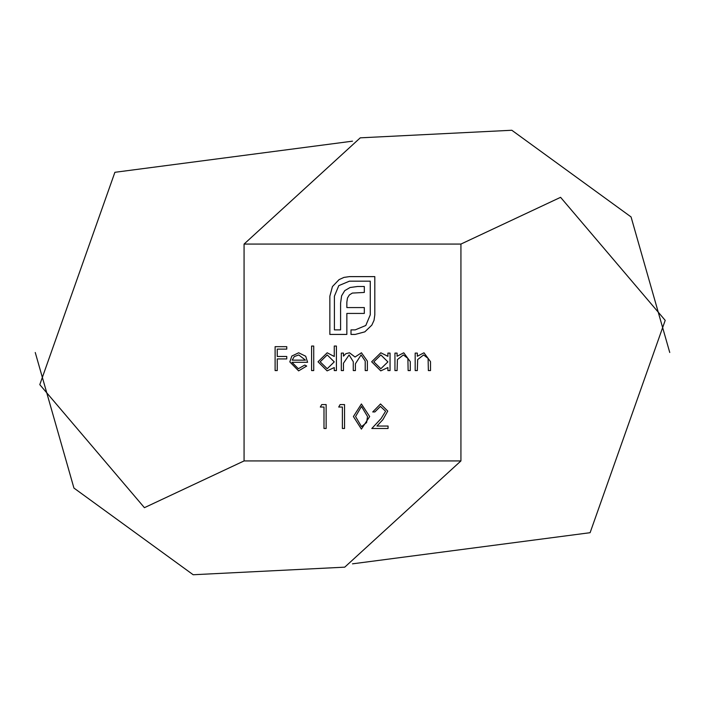 <?xml version="1.0" encoding="UTF-8"?>
<svg xmlns="http://www.w3.org/2000/svg" width="705" height="705" viewBox="0 0 705 705"><rect width="100%" height="100%" fill="white"/><g stroke="black" fill="none" stroke-linecap="round" stroke-linejoin="round"><path stroke-width="1.06" d="M313.725 370.574L311.584 370.574L311.584 346.049L313.725 346.049L313.725 370.574M334.267 356.483L334.267 346.049L336.408 346.049L336.408 370.574L334.267 370.574L334.267 367.552L327.129 370.874L318.017 361.788L327.19 352.791L334.267 356.483M397.1 370.574L394.95 370.574L394.95 353.099L397.1 353.099L397.1 356.254L403.745 352.791L410.275 361.647L410.275 370.574L408.133 370.574L407.878 358.378L403.375 354.941L397.426 359.568L397.1 370.574M417.325 370.574L415.183 370.574L415.183 353.099L417.325 353.099L417.325 356.254L423.969 352.791L430.508 361.647L430.508 370.574L428.358 370.574L428.102 358.378L423.599 354.941L417.66 359.568L417.325 370.574M323.992 407.032L320.317 407.032L321.718 404.582L326.142 404.582L326.142 428.49L323.992 428.49L323.992 407.032M342.383 407.032L338.708 407.032L340.11 404.582L344.533 404.582L344.533 428.49L342.383 428.49L342.383 407.032M369.667 416.549L361.409 429.098L353.416 416.549L361.409 403.965L369.667 416.549M244.071 460.929L460.929 460.929L460.929 244.071L244.071 244.071L244.071 460.929L144.419 507.679L39.797 384.639L114.897 172.302L352.5 141.167M385.6 411.271L380.418 406.424L374.875 411.94L372.733 411.94L380.524 403.965L387.75 411.077L382.912 419.651L376.928 426.04L388.058 426.04L388.058 428.49L371.808 428.49L381.079 418.594L385.6 411.271M387.9 356.333L387.9 353.099L390.05 353.099L390.05 370.574L387.9 370.574L387.9 367.552L380.762 370.874L371.658 361.788L380.832 352.791L387.9 356.333M343.458 370.574L341.317 370.574L341.317 353.099L343.458 353.099L343.458 356.14L345.882 353.681L349.486 352.791L355.047 357.012L361.454 352.791L367.367 361.11L367.367 370.574L365.216 370.574L365.216 361.101L361.075 354.941L355.408 363.78L355.408 370.574L353.267 370.574L353.267 361.691L349.107 354.941L343.458 363.225L343.458 370.574M291.967 362.3L298.338 368.733L304.771 365.058L306.675 366.054L298.612 370.874L289.817 361.885L291.835 356.051L298.664 352.791L305.697 356.236L307.6 362.3L291.967 362.3M277.25 370.574L275.109 370.574L275.109 346.666L286.759 346.666L286.759 349.116L277.25 349.116L277.25 356.474L286.759 356.474L286.759 358.924L277.25 358.924L277.25 370.574M339.096 279.603L343.952 277.409L349.433 276.616L374.813 276.616L374.813 314.844L374.029 320.326L371.835 325.111L364.855 331.844L355.223 334.426L351.002 334.426L351.002 329.878L355.223 329.878L365.798 325.49L370.266 314.844L370.266 281.172L349.433 281.172L338.788 285.631L334.399 296.206L334.399 329.878L340.586 329.878L340.586 303.176L341.608 295.809L344.736 290.645L350.059 287.517L357.505 286.494L364.309 286.494L364.309 292.443L352.324 293.077L349.354 294.954L347.477 298.004L346.851 302.163L346.851 307.565L364.309 307.565L364.309 313.434L346.851 313.434L346.851 334.426L329.852 334.426L329.852 296.206L332.434 286.574L339.096 279.603M244.071 244.071L360.264 137.836L511.821 130.258L631.063 216.937L669.75 352.5M460.929 460.929L344.736 567.164L193.179 574.742L73.937 488.063L35.25 352.5M460.929 244.071L560.581 197.321L665.203 320.361L590.103 532.698L352.5 563.833M361.489 406.424L355.567 416.532L361.489 426.648L366.618 422.542L367.517 416.532L361.489 406.424M387.9 361.876L380.859 354.941L373.8 361.815L380.841 368.733L387.9 361.876M334.267 361.876L327.226 354.941L320.167 361.815L327.208 368.733L334.267 361.876M292.187 360.149L305.45 360.149L298.77 354.941L294.267 356.58L292.187 360.149"/></g></svg>
